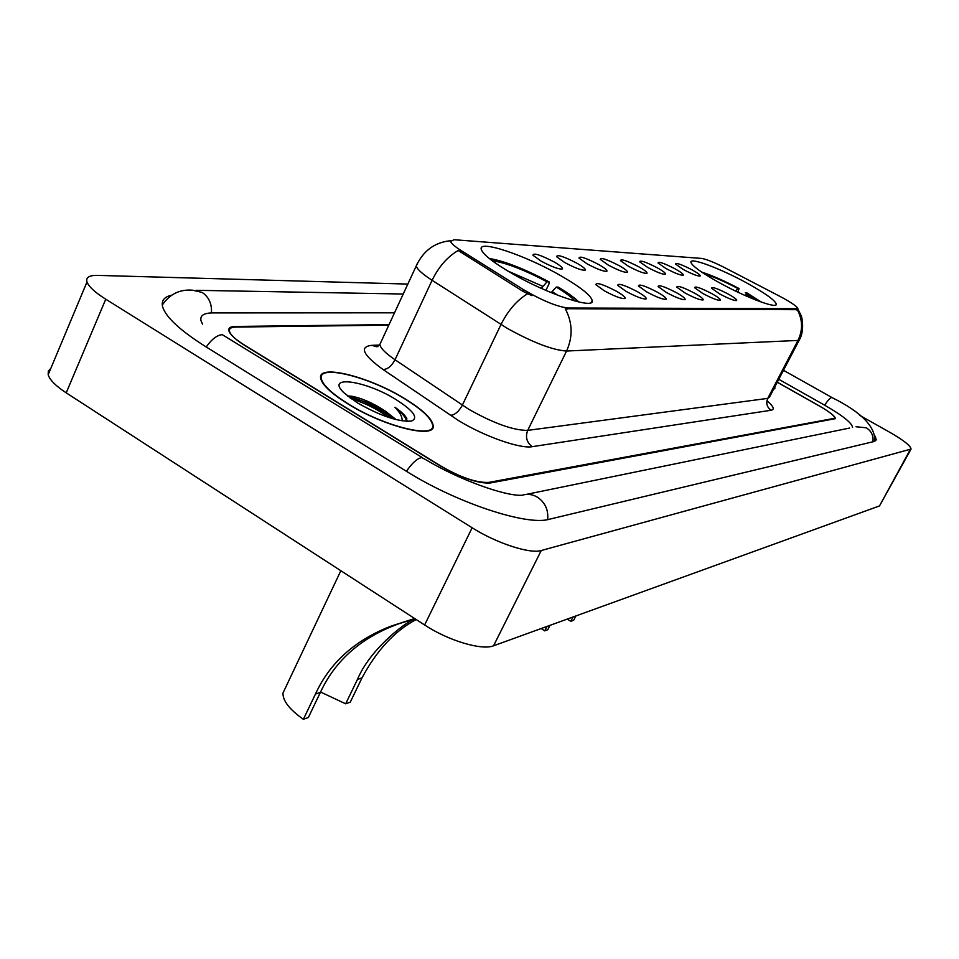 <?xml version="1.0" encoding="UTF-8"?>
<svg xmlns="http://www.w3.org/2000/svg" width="959" height="959" viewBox="0 0 959 959"><rect width="100%" height="100%" fill="white"/><g stroke="black" fill="none" stroke-linecap="round" stroke-linejoin="round"><path stroke-width="1.44" d="M560.536 275.557C525.22 255.154 477.63 239.151 481.298 249.472C483.192 254.65 493.429 262.646 511.986 273.459C548.188 294.521 595.611 310.117 592.206 300.359C590.408 294.94 579.847 286.681 560.536 275.557M747.912 283.612C721.6 268.976 689.761 256.916 690.888 262.227C691.978 265.811 701.245 272.524 718.711 282.354C745.503 297.326 777.413 309.289 776.299 304.159C775.184 300.407 765.714 293.562 747.912 283.612M683.228 269.455L675.472 264.037C675.999 262.478 681.621 264.456 692.314 269.982C697.912 273.159 700.526 275.173 700.166 276.024C697.756 276.336 692.11 274.142 683.228 269.455M665.822 268.436L658.006 262.946C658.509 261.268 664.299 263.281 675.34 269C681.022 272.212 683.659 274.262 683.276 275.161C680.782 275.497 674.956 273.255 665.822 268.436M647.565 267.369L639.689 261.807C640.168 259.997 646.126 262.047 657.562 267.957C663.304 271.217 665.978 273.315 665.57 274.25C662.981 274.634 656.975 272.332 647.565 267.369M628.397 266.242L620.461 260.62C620.917 258.666 627.054 260.74 638.898 266.854C644.712 270.174 647.409 272.32 646.989 273.291C644.292 273.711 638.095 271.361 628.397 266.242M608.258 265.068L600.262 259.374C600.67 257.252 607.011 259.374 619.286 265.715C625.184 269.083 627.905 271.277 627.462 272.284C624.645 272.752 618.243 270.354 608.258 265.068M587.052 263.821L579.008 258.079C579.356 255.777 585.913 257.923 598.668 264.504C604.638 267.933 607.383 270.174 606.915 271.217C603.978 271.745 597.361 269.275 587.052 263.821M564.695 262.514L556.616 256.712C556.903 254.219 563.676 256.389 576.946 263.234C582.988 266.71 585.757 269 585.278 270.09C582.209 270.69 575.34 268.16 564.695 262.514M541.092 261.124L532.976 255.274C533.192 252.565 540.217 254.77 554.026 261.891C560.14 265.427 562.945 267.765 562.442 268.904C559.229 269.575 552.108 266.974 541.092 261.124M719.634 293.91L711.506 288.203C712.01 286.573 717.656 288.551 728.444 294.149C734.33 297.494 737.075 299.616 736.656 300.515C734.222 300.826 728.552 298.621 719.634 293.91M702.767 293.466L694.556 287.676C695.035 285.926 700.849 287.94 711.998 293.718C717.979 297.11 720.748 299.28 720.305 300.227C717.776 300.575 711.926 298.321 702.767 293.466M685.05 292.998L676.766 287.125C677.21 285.231 683.204 287.28 694.748 293.262C700.813 296.715 703.606 298.932 703.139 299.915C700.502 300.299 694.472 297.997 685.05 292.998M666.433 292.507L658.078 286.561C658.485 284.511 664.671 286.585 676.622 292.783C682.772 296.295 685.601 298.573 685.11 299.592C682.364 300.023 676.143 297.662 666.433 292.507M646.834 291.992L638.418 285.962C638.778 283.744 645.155 285.854 657.574 292.279C663.808 295.863 666.673 298.177 666.145 299.244C663.28 299.723 656.843 297.302 646.834 291.992M626.179 291.44L617.704 285.35C618.004 282.941 624.609 285.075 637.507 291.74C643.825 295.396 646.714 297.769 646.174 298.884C643.177 299.412 636.512 296.942 626.179 291.44M604.386 290.865L595.863 284.703C596.09 282.09 602.923 284.248 616.337 291.188C622.751 294.892 625.676 297.338 625.1 298.489C621.971 299.088 615.067 296.547 604.386 290.865M779.763 296.283L783.323 298.189C792.482 303.308 797.337 306.796 797.876 308.642L567.836 308.019C556.747 306.592 542.063 300.527 523.794 289.834L461.687 250.934C455.046 246.727 451.353 243.562 450.622 241.452L454.063 239.726L701.568 258.427C706.304 259.158 714.167 262.31 725.16 267.897L779.763 296.283M388.803 325.149L235.686 327.067C230.987 327.175 228.925 328.589 229.501 331.334C230.628 335.075 235.746 339.798 244.833 345.504L439.929 465.666C460.512 477.474 476.839 483.048 488.886 482.389L834.833 418.244C834.546 415.834 829.379 411.723 819.31 405.909L777.281 382.173M852.539 427.45L852.551 427.378C852.024 423.015 842.685 415.583 824.5 405.094L778.78 379.308M394.509 312.826L212.634 312.922C203.74 312.994 199.868 315.607 201.018 320.762L202.541 324.154M407.839 284.08L97.542 275.389C89.211 275.233 85.699 277.439 86.993 281.982C88.755 286.669 95.013 292.411 105.754 299.208L472.14 527.774C496.558 543.262 530.051 554.146 541.248 550.514L911.05 449.052C910.702 445.839 903.582 440.241 889.676 432.221L859.456 415.223M50.815 368.376L48.322 371.037L48.178 374.681C49.688 379.86 55.694 385.914 66.207 392.842L424.621 624.98C448.452 640.72 481.874 650.658 493.561 645.791L879.511 505.92L910.858 449.399M171.289 295.24C163.929 297.026 161.064 300.97 162.694 307.072C166.147 317.501 180.46 330.687 205.634 346.607L405.981 471.013C456.184 502.72 526.767 526.011 549.063 519.31L873.877 441.548L876.202 439.702L875.219 436.237M405.154 398.908C369.491 376.599 316.71 363.317 320.738 378.553C322.404 385.11 331.418 393.538 347.793 403.835C384.367 426.923 436.789 439.558 433.18 425.257C431.73 418.352 422.392 409.577 405.154 398.908M797.804 308.87L801.029 315.403C801.328 314.096 805.224 329.932 799.518 339.558L797.972 340.433C802.971 330.028 802.731 319.767 797.253 309.685L565.271 308.714C572.583 322.608 573.014 336.705 566.577 351.03C552.792 350.131 533.12 342.639 507.575 328.529L432.089 280.304C422.499 274.07 417.201 269.311 416.206 266.015L417.261 263.605M531.933 295.66L523.039 291.404L458.198 250.491C447.469 256.748 438.766 266.686 432.089 280.304L395.024 359.757L468.795 409.301C493.933 423.482 513.568 430.507 527.702 430.375L767.751 398.381L769.43 397.218L799.243 340.085M773.553 389.318L774.944 388.155L774.74 387.028M389.042 324.622L235.063 326.468C230.352 326.575 228.29 327.99 228.865 330.735C229.992 334.475 235.099 339.186 244.185 344.88L441.284 466.278C461.878 478.085 478.181 483.66 490.217 482.988L835.433 418.663C835.145 416.254 829.967 412.142 819.897 406.316L777.246 382.233M391.823 416.374L386.789 413.437M380.052 409.853L349.975 397.841M773.745 388.946L774.548 387.4M348.105 403.811C384.295 426.659 436.177 439.162 432.605 425.005C431.166 418.172 421.924 409.481 404.878 398.932C369.575 376.851 317.333 363.701 321.325 378.781C322.967 385.278 331.898 393.622 348.105 403.811M396.199 419.658L385.338 411.111L394.473 419.203M396.187 399.687C365.547 380.315 323.962 374.537 344.449 393.238L357.635 402.996C380.663 416.026 398.632 422.056 411.531 421.061C418.639 417.944 413.521 410.824 396.187 399.687M385.338 411.111C373.123 403.128 361.903 398.165 351.701 396.223L347.506 395.923M406.952 418.915C405.597 415.691 401.593 411.819 394.952 407.311C400.155 412.61 402.516 417.129 402.049 420.881M394.952 407.311C402.169 412.921 406.017 417.621 406.508 421.385M351.27 398.788C363.833 402.384 376.407 408.642 388.982 417.537M348.321 396.57C360.248 399.196 373.315 405.225 387.508 414.66L392.854 418.747M575.891 615.954L573.71 620.221L570.833 621.276L567.201 619.106M549.998 625.34L547.769 629.727L544.712 630.854L546.942 626.443M570.833 621.276L573.014 616.997M701.688 272.08C712.141 275.449 724.62 280.939 739.089 288.563L737.807 292.159M739.089 288.563L737.855 288.515C724.776 281.658 713.58 276.743 704.242 273.771M735.613 291.104L737.855 288.515M745.515 295.708L746.426 293.274M755.848 300.047L746.258 294.245M761.434 302.121L746.534 292.663L745.299 292.627L758.545 301.078M541.212 628.529L544.712 630.854M416.194 619.526C394.844 630.806 376.791 650.262 362.011 677.881L350.287 702.12L345.672 703.81L320.546 692.026M345.672 703.81L357.431 679.463C369.718 650.118 402.828 624.105 413.892 619.202L399.495 623.518C361.891 636.98 335.518 659.912 320.402 692.338L308.366 717.476L303.38 719.31L315.451 694.064C329.884 662.609 355.19 639.929 391.344 626.023L414.648 618.519M489.929 259.014L490.732 258.726C505.896 261.591 525.352 269.311 549.087 281.886L549.004 283.924L545.875 290.409M549.087 281.886L547.05 281.814C525.916 270.666 508.57 263.785 495 261.172L490.732 258.726M541.272 288.371L547.05 281.814M495 261.172L495.587 263.198M578.84 302.013C574.681 297.817 567.836 292.855 558.294 287.137L556.28 287.077L551.185 292.651M575.172 301.102C571.684 297.266 565.39 292.591 556.28 287.077M285.231 688.274L282.977 693.045C282.725 700.753 289.522 709.504 303.38 719.31M461.687 250.934L460.955 252.481M523.794 289.834L523.039 291.404M567.836 308.019L567.32 309.074M796.821 309.17L796.426 309.937M547.673 519.61C548.548 509.96 545.144 502.48 537.436 497.182C532.437 494.257 527.294 493.621 521.996 495.276C504.925 496.271 458.57 479.56 425.269 459.409L421.588 457.551C417.009 458.618 411.962 463.197 406.448 471.301M206.221 346.978C211.663 339.258 216.998 335.147 222.236 334.643L422.164 457.503M162.275 305.058C169.767 293.981 179.98 289.043 192.927 290.241L202.217 292.459C208.906 297.086 211.987 303.907 211.459 312.946M874.872 441.2C875.351 426.515 861.158 412.022 832.292 397.733L831.657 397.506C830.038 397.973 827.713 400.526 824.668 405.178M872.942 441.763C873.613 435.71 871.407 431.047 866.301 427.798L855.991 426.743M493.561 645.791L541.248 550.514M424.621 624.98L472.14 527.774M66.207 392.842L105.754 299.208M879.511 505.92L910.139 449.795M532.293 446.666C526.707 442.495 525.172 437.064 527.702 430.375L566.577 351.03L797.972 340.433L767.751 398.381C765.773 403.271 766.912 407.227 771.156 410.248L532.293 446.666C520.257 449.028 484.427 436.465 458.462 420.522L383.085 369.539C362.802 354.83 359.05 346.762 371.816 345.324L379.201 345.084M527.558 293.766C516.841 300.323 507.982 310.572 500.994 324.514L462.334 405.189C458.846 411.591 454.866 414.983 450.382 415.343M767.572 401.294C773.589 406.508 774.788 409.493 771.156 410.248M381.191 341.572L379.824 344.521C380.591 348.261 385.65 353.332 395.024 359.757C391.644 366.062 387.676 369.323 383.085 369.539M450.598 240.721C434.763 242.279 423.303 250.707 416.206 266.015L379.824 344.521L376.767 346.559L378.002 346.595L376.372 346.69M376.264 346.678L371.816 345.324M386.333 411.831L366.734 402.456L347.554 395.959M542.818 286.321L507.647 270.929M557.91 295.336L552.06 291.596M320.402 692.338L315.451 694.064M362.011 677.881L357.431 679.463M775.927 304.89L776.299 304.159M591.104 302.588L592.206 300.359M783.479 370.306L831.897 397.506M196.151 290.301L403.224 294.029M849.662 428.038L526.155 494.424M48.178 374.681L86.993 281.982M875.711 440.613L876.202 439.702M774.596 388.827L774.944 388.155M320.989 379.524L321.325 378.781M406.616 421.385L407.06 420.45M351.701 396.223L348.081 396.379M387.508 414.66L385.482 411.207M282.977 693.045L340.841 570.713M415.007 618.759L414.18 619.011M399.495 623.518L391.344 626.023"/></g></svg>
